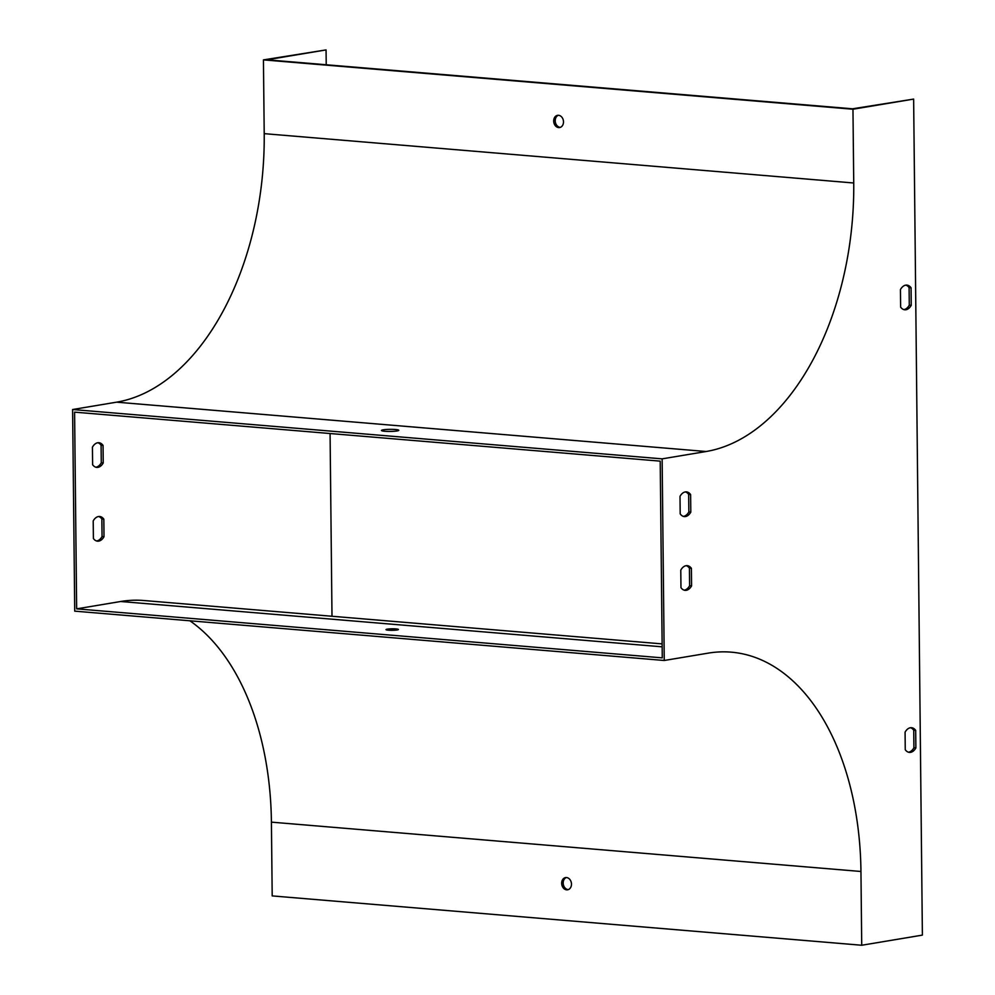 <?xml version="1.0" encoding="UTF-8"?>
<svg xmlns="http://www.w3.org/2000/svg" width="995" height="995" viewBox="0 0 995 995"><rect width="100%" height="100%" fill="white"/><g stroke="black" fill="none" stroke-linecap="round" stroke-linejoin="round"><path stroke-width="1.49" d="M905.251 749.72L905.077 732.158A12.388 7.537 -85.2 0 1 911.507 727.706A12.388 7.537 -85.2 0 1 915.686 730.38L915.873 747.942A12.388 7.537 -85.2 0 1 909.442 752.394A12.388 7.537 -85.2 0 1 905.251 749.72M911.059 287.779L911.233 305.341A12.388 7.537 -85.2 0 1 904.803 309.793A12.388 7.537 -85.2 0 1 900.624 307.107L900.438 289.557A12.388 7.537 -85.2 0 1 906.868 285.105A12.388 7.537 -85.2 0 1 911.059 287.779L909.094 287.617L909.281 305.179A12.388 7.537 -85.2 0 1 903.833 309.607M690.804 512.126A12.388 7.537 -85.2 0 1 684.373 516.579A12.388 7.537 -85.2 0 1 680.194 513.893L680.008 496.343A12.388 7.537 -85.2 0 1 686.438 491.891A12.388 7.537 -85.2 0 1 690.617 494.565L690.804 512.126L688.851 511.965L688.664 494.403A12.388 7.537 94.8 0 0 685.455 491.916M913.634 99.09L852.964 109.226L853.735 182.993A245.255 149.3 -85.2 0 1 706.127 451.506L662.135 458.857L664.25 660.481L708.241 653.13A245.255 149.3 94.8 0 1 731.238 652.16A245.255 149.3 94.8 0 1 860.949 871.483L861.72 945.25L922.39 935.113L913.634 99.09L852.528 108.803L266.909 59.799L326.062 49.912L326.223 64.762M691.575 585.893A12.388 7.537 -85.2 0 1 685.145 590.346A12.388 7.537 -85.2 0 1 680.966 587.672L680.779 570.11A12.388 7.537 -85.2 0 1 687.209 565.658A12.388 7.537 -85.2 0 1 691.401 568.332L691.575 585.893L689.622 585.732L689.436 568.17A12.388 7.537 94.8 0 0 686.227 565.682M910.512 727.731A12.388 7.537 -85.2 0 1 913.733 730.218L913.92 747.78A12.388 7.537 -85.2 0 1 908.472 752.208M905.885 285.13A12.388 7.537 -85.2 0 1 909.094 287.617M683.403 516.393A12.388 7.537 94.8 0 0 688.851 511.965M76.652 608.853L74.588 412.141L660.207 461.145L662.272 657.857L76.652 608.853L120.644 601.502A247.73 150.817 -85.2 0 1 143.877 600.52L662.123 643.889M684.174 590.159A12.388 7.537 94.8 0 0 689.622 585.732M97.883 442.738A12.388 7.537 -85.2 0 1 101.092 445.225L101.279 462.787A12.388 7.537 -85.2 0 1 95.831 467.215M861.72 945.25L272.195 895.91L271.411 822.144A245.255 149.3 94.8 0 0 189.896 620.793M664.25 660.481L74.724 611.154L72.61 409.517L662.135 458.857M326.062 49.912L263.439 59.887L264.21 133.653A245.255 149.3 -85.2 0 1 116.589 402.167L72.61 409.517M98.654 516.504A12.388 7.537 -85.2 0 1 101.863 518.992L102.05 536.554A12.388 7.537 -85.2 0 1 96.602 540.981M103.045 445.399L103.231 462.949A12.388 7.537 -85.2 0 1 96.801 467.401A12.388 7.537 -85.2 0 1 92.622 464.727L92.435 447.165A12.388 7.537 -85.2 0 1 98.866 442.713A12.388 7.537 -85.2 0 1 103.045 445.399L101.092 445.225M331.994 616.266L330.079 433.521M103.828 519.166L104.002 536.715A12.388 7.537 -85.2 0 1 97.572 541.168A12.388 7.537 -85.2 0 1 93.393 538.494L93.207 520.932A12.388 7.537 -85.2 0 1 99.637 516.48A12.388 7.537 -85.2 0 1 103.828 519.166L101.863 518.992M568.332 889.605A6.194 4.851 80.5 0 1 563.294 884.244A6.194 4.851 80.5 0 1 566.317 877.54M566.503 877.553A6.194 4.851 80.5 0 1 571.441 883.498A6.194 4.851 80.5 0 1 567.585 889.804A6.194 4.851 80.5 0 1 561.777 884.493A6.194 4.851 80.5 0 1 565.546 877.59A6.194 4.851 80.5 0 1 566.503 877.553M395.438 429.504A8.669 1.057 179.4 0 1 398.796 430.3A8.669 1.057 179.4 0 1 393.945 431.295A8.669 1.057 179.4 0 1 384.816 431.27A8.669 1.057 179.4 0 1 381.458 430.474A8.669 1.057 179.4 0 1 386.309 429.479A8.669 1.057 179.4 0 1 395.438 429.504M263.439 59.887L852.964 109.226M558.655 127.584A6.194 4.851 -99.5 0 0 559.613 127.547A6.194 4.851 -99.5 0 0 563.381 120.631A6.194 4.851 -99.5 0 0 557.561 115.333A6.194 4.851 -99.5 0 0 553.717 121.639A6.194 4.851 -99.5 0 0 558.655 127.584M560.347 127.348A6.194 4.851 80.5 0 1 560.173 127.335A6.194 4.851 80.5 0 1 555.297 121.863A6.194 4.851 80.5 0 1 558.332 115.283M388.423 630.196A6.194 0.746 179.4 0 1 386.023 629.624A6.194 0.746 179.4 0 1 392.204 628.803A6.194 0.746 179.4 0 1 398.398 629.487A6.194 0.746 179.4 0 1 397.104 629.972A6.194 0.746 179.4 0 1 388.423 630.196M101.279 462.787L103.231 462.949M688.664 494.403L690.617 494.565M102.05 536.554L104.002 536.715M689.436 568.17L691.401 568.332M911.233 305.341L909.281 305.179M915.686 730.38L913.733 730.218M915.873 747.942L913.92 747.78M271.411 822.144L860.949 871.483M116.589 402.167L706.127 451.506M264.21 133.653L853.735 182.993M120.644 601.502L662.148 646.825"/></g></svg>
